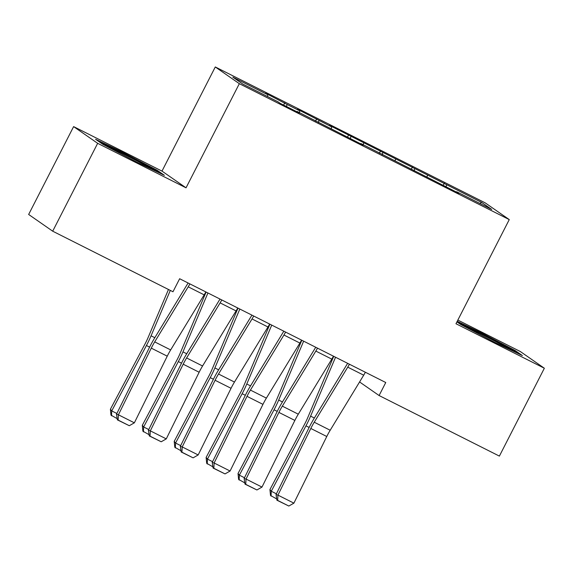 <?xml version="1.0" encoding="UTF-8"?>
<svg xmlns="http://www.w3.org/2000/svg" width="573" height="573" viewBox="0 0 573 573"><rect width="100%" height="100%" fill="white"/><g stroke="black" fill="none" stroke-linecap="round" stroke-linejoin="round"><path stroke-width="0.86" d="M73.616 126.604L97.661 143.322L186.039 187.822L161.994 171.105L73.616 126.604L28.65 214.467L52.695 231.191L172.982 291.757L179.643 278.736L385.758 382.52L379.097 395.535L499.384 456.101L544.35 368.238L520.305 351.514L457.848 320.063M161.994 171.105L215.283 66.962L485.216 202.878L509.261 219.595L239.328 83.687L215.283 66.962M479.787 203.408L481.707 202.455L329.439 125.344L331.746 126.948L297.53 109.278L299.837 110.883L287.073 104.458L265.621 93.213L267.928 94.817L267.469 96.508M481.707 202.455L491.713 209.417L456.617 191.74L456.359 192.055M267.928 94.817L232.831 77.147L242.845 84.102L277.941 101.779L280.247 103.384L299.393 113.017L297.079 111.413L363.203 145.148L360.897 143.544L458.923 193.345L456.617 191.74M287.073 104.458L286.507 106.535M299.837 110.883L299.371 112.573M318.982 120.523L318.409 122.601M331.746 126.948L331.28 128.638M350.884 136.589L350.318 138.666M363.647 143.014L363.189 144.697M382.793 152.654L382.227 154.731M395.556 159.079L395.091 160.762M414.702 168.72L414.129 170.797M427.465 175.145L427 176.828M446.603 184.785L446.038 186.862M97.661 143.322L52.695 231.191M509.261 219.595L455.972 323.738L544.35 368.238M186.039 187.822L239.328 83.687M359.579 381.962L379.097 395.535M456.932 321.861L460.807 324.562L495.215 342.582L522.39 355.568L515.148 350.533L480.733 332.505L457.225 321.274M164.401 175.317L157.152 170.274L122.744 152.253L95.576 139.275L102.818 144.31L137.226 162.331L164.401 175.317M444.297 183.181L443.158 185.408M412.395 167.115L411.249 169.343M380.486 151.05L379.347 153.278M348.577 134.984L347.439 137.212M316.676 118.919L315.53 121.147M284.767 102.853L283.628 105.081M480.382 333.2L480.733 332.505M514.74 351.313L515.148 350.533M156.751 171.062L157.152 170.274M122.393 152.948L122.744 152.253M365.359 372.249A12.799 2.743 116.7 0 1 363.697 375.186L330.191 430.251A18.286 3.918 -63.3 0 0 326.775 436.497L293.899 503.151L277.941 495.122L277.661 500.415L276.895 500.186L288.828 506.038L277.661 500.415M349.408 364.213A12.799 2.743 116.7 0 1 347.747 367.15L314.24 422.215A18.286 3.918 -63.3 0 0 310.817 428.468L277.941 495.122L276.036 494.549L308.911 427.895A27.432 5.88 116.7 0 1 314.047 418.526L347.553 363.461A3.66 0.781 -63.3 0 0 347.632 363.325M276.036 494.549L276.895 500.186M288.828 506.038L293.899 503.151M333.73 356.32A12.799 2.743 -63.3 0 0 333.364 357.151L307.722 417.681A18.286 3.918 116.7 0 1 304.628 424.163L269.933 489.55L271.273 491.24L305.961 425.846A27.432 5.88 -63.3 0 0 310.602 416.127L335.549 357.237M276.709 498.968L270.513 495.444L269.933 489.55M271.043 496.118L271.273 491.24L276.394 493.819M333.457 356.184A12.799 2.743 116.7 0 1 331.796 359.121L298.289 414.186A18.286 3.918 -63.3 0 0 294.866 420.432L261.99 487.086L246.039 479.057L245.753 484.35L244.993 484.121L256.919 489.972L245.753 484.35M317.499 348.148A12.799 2.743 116.7 0 1 315.838 351.084L282.331 406.15A18.286 3.918 -63.3 0 0 278.915 412.402L246.039 479.057L244.127 478.484L277.003 411.829A27.432 5.88 116.7 0 1 282.138 402.461L315.644 347.396A3.66 0.781 -63.3 0 0 315.723 347.259M244.127 478.484L244.993 484.121M256.919 489.972L261.99 487.086M301.548 340.118A12.799 2.743 116.7 0 1 299.887 343.055L266.381 398.12A18.286 3.918 -63.3 0 0 262.957 404.366L230.081 471.02L214.13 462.991L213.851 468.284L213.084 468.055L225.017 473.907L213.851 468.284M285.598 332.082A12.799 2.743 116.7 0 1 283.936 335.019L250.43 390.084A18.286 3.918 -63.3 0 0 247.006 396.337L214.13 462.991L212.225 462.418L245.101 395.764A27.432 5.88 116.7 0 1 250.229 386.395L283.735 331.33A3.66 0.781 -63.3 0 0 283.821 331.194M212.225 462.418L213.084 468.055M225.017 473.907L230.081 471.02M301.821 340.255A12.799 2.743 -63.3 0 0 301.462 341.085L275.814 401.616A18.286 3.918 116.7 0 1 272.719 408.098L238.031 473.484L239.364 475.175L274.059 409.781A27.432 5.88 -63.3 0 0 278.693 400.061L303.647 341.171M244.807 482.903L238.604 479.379L238.031 473.484M239.134 480.052L239.364 475.175L244.492 477.753M269.912 324.189A12.799 2.743 -63.3 0 0 269.554 325.02L243.905 385.55A18.286 3.918 116.7 0 1 240.818 392.032L206.122 457.419L207.455 459.109L242.15 393.715A27.432 5.88 -63.3 0 0 246.784 384.003L271.738 325.106M212.898 466.837L206.695 463.313L206.122 457.419M207.233 463.987L207.455 459.109L212.583 461.688M508.738 349.043A23.772 0.709 27.1 0 0 508.76 349.043A23.772 0.709 27.1 0 0 503.495 345.77A23.772 0.709 27.1 0 0 479.787 333.443A23.772 0.709 27.1 0 0 466.494 327.412A23.772 0.709 27.1 0 0 466.902 327.749M457.519 322.27L480.625 333.314L513.967 350.776L517.483 353.219M150.749 168.791A23.772 0.709 27.1 0 0 150.771 168.791A23.772 0.709 27.1 0 0 145.499 165.518A23.772 0.709 27.1 0 0 121.791 153.192A23.772 0.709 27.1 0 0 108.505 147.161A23.772 0.709 27.1 0 0 108.913 147.497M99.523 142.018L122.636 153.063L155.978 170.525L159.495 172.967M269.639 324.053A12.799 2.743 116.7 0 1 267.978 326.99L234.472 382.055A18.286 3.918 -63.3 0 0 231.055 388.301L198.179 454.955L182.221 446.926L181.942 452.219L181.183 451.99L193.108 457.841L181.942 452.219M253.689 316.024A12.799 2.743 116.7 0 1 252.027 318.953L218.521 374.019A18.286 3.918 -63.3 0 0 215.097 380.271L182.221 446.926L180.316 446.353L213.192 379.698A27.432 5.88 116.7 0 1 218.327 370.33L251.834 315.265A3.66 0.781 -63.3 0 0 251.912 315.129M180.316 446.353L181.183 451.99M193.108 457.841L198.179 454.955M237.738 307.988A12.799 2.743 116.7 0 1 236.076 310.924L202.57 365.989A18.286 3.918 -63.3 0 0 199.146 372.235L166.27 438.889L150.319 430.86L150.033 436.153L149.274 435.924L161.206 441.776L150.033 436.153M221.78 299.958A12.799 2.743 116.7 0 1 220.118 302.888L186.612 357.953A18.286 3.918 -63.3 0 0 183.195 364.206L150.319 430.86L148.407 430.287L181.283 363.64A27.432 5.88 116.7 0 1 186.418 354.264L219.925 299.199A3.66 0.781 -63.3 0 0 220.011 299.063M148.407 430.287L149.274 435.924M161.206 441.776L166.27 438.889M238.01 308.124A12.799 2.743 -63.3 0 0 237.645 308.954L212.003 369.485A18.286 3.918 116.7 0 1 208.909 375.967L174.213 441.353L175.553 443.044L210.241 377.65A27.432 5.88 -63.3 0 0 214.882 367.938L239.829 309.04M180.989 450.772L174.794 447.248L174.213 441.353M175.324 447.921L175.553 443.044L180.674 445.622M206.101 292.058A12.799 2.743 -63.3 0 0 205.743 292.889L180.094 353.419A18.286 3.918 116.7 0 1 177 359.901L142.312 425.288L143.644 426.978L178.339 361.584A27.432 5.88 -63.3 0 0 182.973 351.872L207.927 292.975M149.087 434.706L142.885 431.183L142.312 425.288M143.422 431.856L143.644 426.978L148.772 429.557M205.829 291.922A12.799 2.743 116.7 0 1 204.167 294.859L170.661 349.924A18.286 3.918 -63.3 0 0 167.237 356.17L134.361 422.824L118.41 414.795L118.131 420.088L117.365 419.859L129.297 425.71L118.131 420.088M189.878 283.893A12.799 2.743 116.7 0 1 188.216 286.822L154.71 341.888A18.286 3.918 -63.3 0 0 151.286 348.14L118.41 414.795L116.505 414.222L149.381 347.575A27.432 5.88 116.7 0 1 154.509 338.199L188.016 283.134A3.66 0.781 -63.3 0 0 188.102 282.998M116.505 414.222L117.365 419.859M129.297 425.71L134.361 422.824M168.469 289.487L148.185 337.354A18.286 3.918 116.7 0 1 145.098 343.836L110.403 409.222L111.735 410.913L146.43 345.519A27.432 5.88 -63.3 0 0 151.064 335.807L170.303 290.404M117.178 418.641L110.976 415.117L110.403 409.222M111.513 415.79L111.735 410.913L116.863 413.491M330.191 430.251L314.24 422.215M326.775 436.497L310.817 428.468M363.697 375.186L347.747 367.15M305.961 425.846L309.134 427.444M310.602 416.127L314.355 418.018M298.289 414.186L282.331 406.15M294.866 420.432L278.915 412.402M331.796 359.121L315.838 351.084M266.381 398.12L250.43 390.084M262.957 404.366L247.006 396.337M299.887 343.055L283.936 335.019M274.059 409.781L277.232 411.378M278.693 400.061L282.446 401.952M242.15 393.715L245.323 395.313M246.784 384.003L250.537 385.887M234.472 382.055L218.521 374.019M231.055 388.301L215.097 380.271M267.978 326.99L252.027 318.953M202.57 365.989L186.612 357.953M199.146 372.235L183.195 364.206M236.076 310.924L220.118 302.888M210.241 377.65L213.414 379.247M214.882 367.938L218.635 369.821M178.339 361.584L181.512 363.182M182.973 351.872L186.726 353.756M170.661 349.924L154.71 341.888M167.237 356.17L151.286 348.14M204.167 294.859L188.216 286.822M146.43 345.519L149.603 347.116M151.064 335.807L154.817 337.69"/></g></svg>
